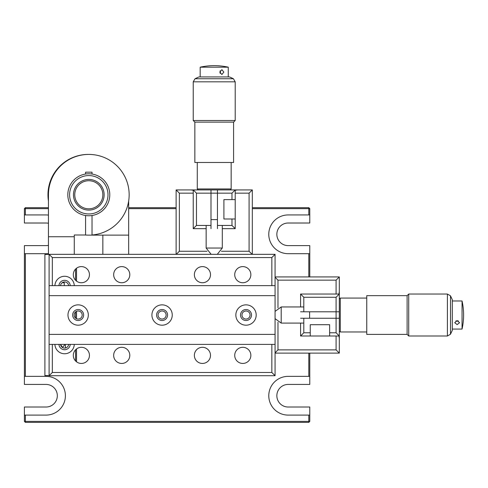 <?xml version="1.0" encoding="UTF-8"?>
<svg xmlns="http://www.w3.org/2000/svg" width="488" height="488" viewBox="0 0 488 488"><rect width="100%" height="100%" fill="white"/><g stroke="black" fill="none" stroke-linecap="round" stroke-linejoin="round"><path stroke-width="0.73" d="M25.37 415.099L25.37 421.388L24.4 421.388L24.4 415.099L46.031 415.099A19.367 19.367 0 0 0 65.398 395.725A19.367 19.367 0 0 0 46.031 376.358L24.4 376.358L24.4 253.687L46.031 253.687A19.367 19.367 0 0 0 48.452 253.534M309.776 415.099L309.776 421.388L308.806 422.358L309.776 421.388L308.806 421.388L308.806 422.358L25.37 422.358L25.37 421.388L308.806 421.388L308.806 415.099L309.776 415.099L309.776 407.022L288.146 407.022A11.297 11.297 0 0 1 276.849 395.725A11.297 11.297 0 0 1 288.146 384.428L309.776 384.428L309.776 376.358L308.806 376.358L308.806 353.117M309.776 214.946L308.806 214.946L308.806 208.65L309.776 208.65L309.776 223.016L288.146 223.016A11.297 11.297 0 0 0 276.849 234.313A11.297 11.297 0 0 0 288.146 245.616L309.776 245.616L309.776 276.928M48.452 215.098A19.367 19.367 0 0 0 46.031 214.946L24.4 214.946L24.4 223.016L46.031 223.016A11.297 11.297 0 0 1 48.452 223.278M308.806 214.946L288.146 214.946A19.367 19.367 0 0 0 268.778 234.313A19.367 19.367 0 0 0 288.146 253.687L309.776 253.687M24.4 214.946L24.4 208.65L25.37 207.681L24.4 208.65L25.37 208.65L25.37 214.946M48.452 245.354A11.297 11.297 0 0 1 46.031 245.616L24.4 245.616L24.4 253.687M48.452 207.681L25.37 207.681L25.37 208.65L48.452 208.65M252.314 207.681L308.806 207.681L308.806 208.65L252.314 208.65M176.125 208.65L128.673 208.65M128.673 207.681L176.125 207.681M309.776 208.65L308.806 207.681L309.776 208.65M24.4 415.099L24.4 407.022L46.031 407.022A11.297 11.297 0 0 0 57.328 395.725A11.297 11.297 0 0 0 46.031 384.428L24.4 384.428L24.4 376.358M24.4 421.388L25.37 422.358M308.806 376.358L288.146 376.358A19.367 19.367 0 0 0 268.778 395.725A19.367 19.367 0 0 0 288.146 415.099L308.806 415.099M309.776 353.117L309.776 376.358M308.806 276.928L308.806 253.687M25.37 253.687L25.37 376.358M235.204 190.253L237.68 189.93L235.204 189.93L231.977 193.156L217.447 193.156L217.447 189.93L235.204 189.93L235.204 199.61L231.977 199.61L231.977 193.156M196.463 193.156L196.463 225.438L210.993 225.438L210.993 193.156L196.463 193.156L193.236 189.93L190.759 189.93L193.236 190.253M237.68 189.93L252.314 189.93L252.314 254.327M221.424 251.265L249.087 251.265L249.087 193.156L235.204 193.156M249.087 193.156L252.314 189.93M193.236 193.156L179.352 193.156L176.125 189.93L190.759 189.93M176.125 254.327L176.125 189.93M179.352 193.156L179.352 251.265L176.29 254.327M249.087 251.265L252.15 254.327M196.463 225.438L193.236 228.665L206.149 228.665M222.29 228.665L235.204 228.665L231.977 225.438L231.977 218.984L235.204 218.984L235.204 228.665M179.352 251.265L207.016 251.265M231.977 218.984L223.907 218.984L223.907 199.61L231.977 199.61M231.977 225.438L217.447 225.438L217.447 228.665L217.447 193.156L210.993 193.156L210.993 189.93L193.236 189.93L193.236 228.665M235.204 218.984L235.204 199.61M210.993 225.438L210.993 228.665L210.993 225.438M195.023 78.739L233.416 78.739L235.204 81.832L193.236 81.832L195.023 78.739L198.884 76.939L229.555 76.939L233.416 78.739M194.852 122.134L194.852 162.486L233.587 162.486L233.587 122.134L194.852 122.134L193.236 120.518L235.204 120.518L235.204 81.832M210.993 219.624L217.447 219.624M198.238 189.93L197.274 188.96L231.166 188.96L231.166 162.486M217.447 189.93L210.993 189.93M200.178 67.185A64.562 64.562 0 0 1 228.262 67.185L200.178 67.185L200.178 76.939M221.9 69.674L223.815 72.096L221.9 74.518L219.759 72.096L221.9 69.674M220.094 73.371A2.422 2.025 90 0 0 220.393 72.096A2.422 2.025 90 0 0 220.094 70.827M338.989 336.006L339.312 338.483L339.312 336.006L336.086 332.773L336.086 318.249L339.312 318.249L339.312 336.006L329.626 336.006L329.626 332.773L336.086 332.773M336.086 297.265L303.804 297.265L303.804 311.795L336.086 311.795L336.086 297.265L339.312 294.038L339.312 291.556L338.989 294.038M339.312 338.483L339.312 353.117L275.073 353.117M277.977 322.226L277.977 349.884L336.086 349.884L336.086 336.006M336.086 349.884L339.312 353.117M336.086 294.038L336.086 280.155L339.312 276.928L339.312 291.556M275.073 276.928L339.312 276.928M336.086 280.155L277.977 280.155L275.073 277.251M277.977 349.884L275.073 352.793M303.804 297.265L300.577 294.038L300.577 306.952M300.577 323.093L300.577 336.006L303.804 332.773L310.258 332.773L310.258 336.006L300.577 336.006M277.977 280.155L277.977 307.818M310.258 332.773L310.258 324.703L329.626 324.703L329.626 332.773M303.804 332.773L303.804 318.249L300.577 318.249L336.086 318.249L336.086 311.795L339.312 311.795L339.312 294.038L300.577 294.038M310.258 336.006L329.626 336.006M303.804 311.795L300.577 311.795L303.804 311.795M450.497 295.826L450.497 334.219L447.405 336.006L447.405 294.038L450.497 295.826L452.303 299.687L452.303 330.358L450.497 334.219M407.108 295.649L366.75 295.649L366.75 334.39L407.108 334.39L407.108 295.649L408.718 294.038L408.718 336.006L447.405 336.006M309.612 311.795L309.612 318.249M339.312 299.04L340.282 298.07L340.282 331.968L366.75 331.968M339.312 318.249L339.312 311.795M462.057 300.98A64.562 64.562 0 0 1 462.057 329.065L462.057 300.98L452.303 300.98M459.562 322.702L457.146 324.611L454.725 322.702L457.146 320.561L459.562 322.702M455.871 320.897A2.422 2.025 180 0 0 457.146 321.195A2.422 2.025 180 0 0 458.415 320.897M85.577 215.501L85.577 234.99L74.274 234.99L74.274 236.735L48.452 236.735L48.452 254.492M74.274 236.735L74.274 254.327M92.031 215.501L92.031 234.99A40.352 40.352 0 0 0 129.1 192.614A40.352 40.352 0 0 0 87.724 154.434A40.352 40.352 0 0 0 48.452 194.767L48.452 236.735M92.031 174.033L92.031 172.172L85.577 172.172L85.577 174.033M65.398 344.4L65.398 348.029M49.099 375.553L44.902 375.553L44.902 254.492L49.099 254.492M64.995 344.4L62.495 347.523L60.567 344.4A4.038 4.038 0 0 0 64.593 348.109A4.038 4.038 0 0 0 68.613 344.4M68.613 285.645A4.038 4.038 0 0 0 64.593 281.93A4.038 4.038 0 0 0 60.567 285.645M75.567 360.974L75.567 349.774M75.567 318.121L75.567 311.917M75.567 280.271L75.567 269.065M64.27 285.645L64.27 282.741L62.171 282.741M128.673 254.327L128.673 201.001M85.089 234.99A40.352 40.352 0 0 0 88.322 235.124L102.846 235.124L102.846 254.327M102.846 235.124L128.673 235.124M88.56 154.415A40.352 40.352 0 0 0 48.452 201.001M90.225 213.915A19.197 19.197 0 0 0 107.946 193.346A19.197 19.197 0 0 0 87.382 175.625A19.197 19.197 0 0 0 69.656 196.194A19.197 19.197 0 0 0 90.225 213.915M87.248 173.844A20.984 20.984 0 0 1 109.727 193.211A20.984 20.984 0 0 1 90.359 215.696A20.984 20.984 0 0 1 67.875 196.322A20.984 20.984 0 0 1 87.248 173.844M89.938 210.06A15.335 15.335 0 0 0 104.097 193.632A15.335 15.335 0 0 0 87.669 179.48A15.335 15.335 0 0 0 73.511 195.908A15.335 15.335 0 0 0 89.938 210.06M80.27 183.616A14.042 14.042 0 0 1 99.955 186.239A14.042 14.042 0 0 1 97.332 205.924A14.042 14.042 0 0 1 77.647 203.301A14.042 14.042 0 0 1 80.27 183.616L81.697 182.658M54.912 344.4A9.687 9.687 0 0 0 64.593 353.757A9.687 9.687 0 0 0 74.274 344.4M74.274 285.645A9.687 9.687 0 0 0 64.593 276.281A9.687 9.687 0 0 0 54.912 285.645M121.732 266.601A8.07 8.07 0 0 0 113.661 274.671A8.07 8.07 0 0 0 121.732 282.741A8.07 8.07 0 0 0 129.802 274.671A8.07 8.07 0 0 0 121.732 266.601M81.38 266.601A8.07 8.07 0 0 0 73.31 274.671A8.07 8.07 0 0 0 81.38 282.741A8.07 8.07 0 0 0 89.45 274.671A8.07 8.07 0 0 0 81.38 266.601M78.147 310.984A4.038 4.038 0 0 0 74.115 315.022A4.038 4.038 0 0 0 78.147 319.054A4.038 4.038 0 0 0 82.185 315.022A4.038 4.038 0 0 0 78.147 310.984M81.38 347.303A8.07 8.07 0 0 0 73.31 355.374A8.07 8.07 0 0 0 81.38 363.444A8.07 8.07 0 0 0 89.45 355.374A8.07 8.07 0 0 0 81.38 347.303M121.732 347.303A8.07 8.07 0 0 0 113.661 355.374A8.07 8.07 0 0 0 121.732 363.444A8.07 8.07 0 0 0 129.802 355.374A8.07 8.07 0 0 0 121.732 347.303M242.792 347.303A8.07 8.07 0 0 0 234.722 355.374A8.07 8.07 0 0 0 242.792 363.444A8.07 8.07 0 0 0 250.862 355.374A8.07 8.07 0 0 0 242.792 347.303M202.435 347.303A8.07 8.07 0 0 0 194.364 355.374A8.07 8.07 0 0 0 202.435 363.444A8.07 8.07 0 0 0 210.505 355.374A8.07 8.07 0 0 0 202.435 347.303M242.792 266.601A8.07 8.07 0 0 0 234.722 274.671A8.07 8.07 0 0 0 242.792 282.741A8.07 8.07 0 0 0 250.862 274.671A8.07 8.07 0 0 0 242.792 266.601M202.435 266.601A8.07 8.07 0 0 0 194.364 274.671A8.07 8.07 0 0 0 202.435 282.741A8.07 8.07 0 0 0 210.505 274.671A8.07 8.07 0 0 0 202.435 266.601M162.083 310.984A4.038 4.038 0 0 0 158.051 315.022A4.038 4.038 0 0 0 162.083 319.054A4.038 4.038 0 0 0 166.121 315.022A4.038 4.038 0 0 0 162.083 310.984M246.019 310.984A4.038 4.038 0 0 0 241.981 315.022A4.038 4.038 0 0 0 246.019 319.054A4.038 4.038 0 0 0 250.051 315.022A4.038 4.038 0 0 0 246.019 310.984M52.326 344.4L52.326 372.484L271.84 372.484L275.073 375.711L49.099 375.711L49.099 344.4L275.073 344.4L275.073 375.711M49.099 344.4L49.099 254.327L275.073 254.327L275.073 344.4M275.073 254.327L271.84 257.56L52.326 257.56L52.326 285.645M271.84 372.484L271.84 344.4M271.84 285.645L271.84 257.56M76.537 361.828L76.537 348.92L76.537 361.828M76.537 318.719L76.537 311.32L76.537 318.719M76.537 281.125L76.537 268.211L76.537 281.125M58.95 285.645A5.649 5.649 0 0 1 64.593 280.319A5.649 5.649 0 0 1 70.229 285.645M70.229 344.4A5.649 5.649 0 0 1 64.593 349.725A5.649 5.649 0 0 1 58.95 344.4M49.099 254.327L52.326 257.56M52.326 372.484L49.099 375.711M256.188 315.022A10.169 10.169 0 0 0 246.019 304.854A10.169 10.169 0 0 0 235.85 315.022A10.169 10.169 0 0 0 246.019 325.191A10.169 10.169 0 0 0 256.188 315.022M251.503 315.022A5.49 5.49 0 0 0 246.019 309.532A5.49 5.49 0 0 0 240.529 315.022A5.49 5.49 0 0 0 246.019 320.506A5.49 5.49 0 0 0 251.503 315.022M88.322 315.022A10.169 10.169 0 0 0 78.147 304.854A10.169 10.169 0 0 0 67.978 315.022A10.169 10.169 0 0 0 78.147 325.191A10.169 10.169 0 0 0 88.322 315.022M83.637 315.022A5.49 5.49 0 0 0 78.147 309.532A5.49 5.49 0 0 0 72.663 315.022A5.49 5.49 0 0 0 78.147 320.506A5.49 5.49 0 0 0 83.637 315.022M167.573 315.022A5.49 5.49 0 0 0 162.083 309.532A5.49 5.49 0 0 0 156.593 315.022A5.49 5.49 0 0 0 162.083 320.506A5.49 5.49 0 0 0 167.573 315.022M172.252 315.022A10.169 10.169 0 0 0 162.083 304.854A10.169 10.169 0 0 0 151.914 315.022A10.169 10.169 0 0 0 162.083 325.191A10.169 10.169 0 0 0 172.252 315.022M49.099 334.39L275.073 334.39M49.099 295.649L275.073 295.649M49.099 285.645L275.073 285.645M206.149 225.438L206.149 248.038L222.29 248.038L217.27 254.327M303.804 306.952L281.204 306.952L281.204 323.093L275.073 318.652M193.236 120.518L193.236 81.832M233.587 122.134L235.204 120.518M222.29 225.438L222.29 248.038M206.149 248.038L211.17 254.327M230.202 189.93L231.166 188.96M197.274 162.486L197.274 188.96M228.262 67.185L228.262 76.939M408.718 294.038L447.405 294.038M407.108 334.39L408.718 336.006M303.804 323.093L281.204 323.093M281.204 306.952L275.073 311.393M339.312 330.998L340.282 331.968M366.75 298.07L340.282 298.07M462.057 329.065L452.303 329.065"/></g></svg>
